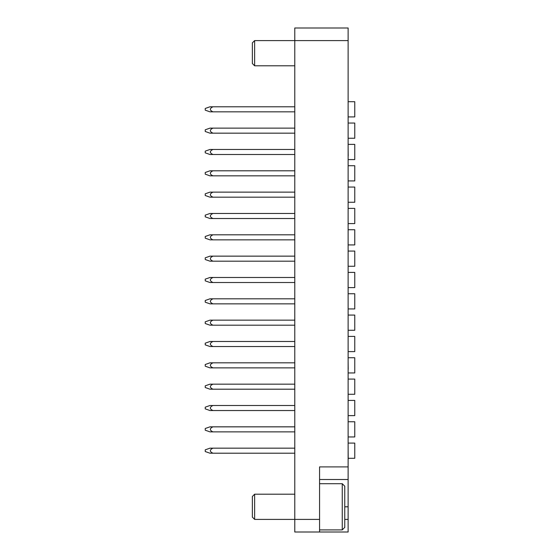 <?xml version="1.0" encoding="UTF-8"?>
<svg xmlns="http://www.w3.org/2000/svg" width="560" height="560" viewBox="0 0 560 560"><rect width="100%" height="100%" fill="white"/><g stroke="black" fill="none" stroke-linecap="round" stroke-linejoin="round"><path stroke-width="0.84" d="M344.764 519.4L348.124 519.4L348.124 532L294.784 532L294.784 519.4L319.564 519.4L319.564 532M254.632 40.6L254.632 65.8L252.364 63.532L252.364 42.868L254.632 40.6L294.784 40.6L294.784 28L348.124 28L348.124 40.6L294.784 40.6L294.784 519.4L254.632 519.4L254.632 494.2L294.784 494.2M319.564 519.4L319.564 466.9L348.124 466.9L348.124 40.6M348.124 466.9L348.124 479.5L319.564 479.5M348.124 519.4L348.124 479.5M348.124 472.01L348.124 459.088M348.208 459.088L348.124 446.488M348.124 438.074L348.124 425.152M348.124 395.402L348.124 382.48M348.124 369.383L348.124 373.744M348.208 369.383L348.124 360.822M348.124 352.73L348.124 339.486M348.124 331.072L348.124 318.15M348.124 310.058L348.124 296.814M348.124 288.722L348.124 275.478M348.124 267.386L348.124 254.142M348.124 224.714L348.124 211.792M348.124 203.378L348.124 190.134M348.124 182.042L348.124 169.12M348.124 156.023L348.124 160.384M348.208 156.023L348.124 147.462M348.124 245.728L348.124 233.128M348.124 139.37L348.124 126.126M348.124 117.712L348.124 104.79M348.124 416.738L348.124 403.494M205.24 449.848L209.986 448.168L205.24 449.848L209.986 448.168L205.24 449.848L209.986 448.168L205.24 449.848L209.986 448.168L205.24 449.848L209.986 448.168L212.933 448.168C209.482 449.869 209.482 451.549 212.933 453.208L209.986 453.208L212.933 453.208L209.986 453.208L205.24 451.528L205.24 449.848L209.986 448.168L294.784 448.168M348.208 458.29L354.76 458.29L354.76 443.086L348.124 443.086M205.24 451.528L209.986 453.208L294.784 453.208M209.986 448.168L212.933 448.168M212.933 453.208L209.986 453.208M212.933 426.832L209.986 426.832L212.933 426.832C209.482 428.533 209.482 430.213 212.933 431.872L209.986 431.872L212.933 431.872L209.986 431.872L205.24 430.192L205.24 428.512L209.986 426.832L294.784 426.832M348.208 436.954L354.76 436.954L354.76 421.75L348.124 421.75M212.933 431.872L294.784 431.872M212.933 405.496L209.986 405.496L212.933 405.496C209.482 407.197 209.482 408.877 212.933 410.536L209.986 410.536L212.933 410.536L209.986 410.536L205.24 408.856L205.24 407.176L209.986 405.496L294.784 405.496M348.208 415.618L354.76 415.618L354.76 400.414L348.124 400.414M212.933 410.536L294.784 410.536M212.933 384.16L209.986 384.16L212.933 384.16C209.482 385.861 209.482 387.541 212.933 389.2L209.986 389.2L212.933 389.2L209.986 389.2L205.24 387.52L205.24 385.84L209.986 384.16L294.784 384.16M348.208 394.282L354.76 394.282L354.76 379.078L348.124 379.078M212.933 389.2L294.784 389.2M212.933 362.824L209.986 362.824L212.933 362.824C209.482 364.525 209.482 366.205 212.933 367.864L209.986 367.864L212.933 367.864L209.986 367.864L205.24 366.184L205.24 364.504L209.986 362.824L294.784 362.824M348.208 372.946L354.76 372.946L354.76 357.742L348.124 357.742M212.933 367.864L294.784 367.864M212.933 341.488L209.986 341.488L212.933 341.488C209.482 343.189 209.482 344.869 212.933 346.528L209.986 346.528L212.933 346.528L209.986 346.528L205.24 344.848L205.24 343.168L209.986 341.488L294.784 341.488M348.208 351.61L354.76 351.61L354.76 336.406L348.124 336.406M212.933 346.528L294.784 346.528M212.933 320.152L209.986 320.152L212.933 320.152C209.482 321.853 209.482 323.533 212.933 325.192L209.986 325.192L212.933 325.192L209.986 325.192L205.24 323.512L205.24 321.832L209.986 320.152L294.784 320.152M348.208 330.274L354.76 330.274L354.76 315.07L348.124 315.07M212.933 325.192L294.784 325.192M212.933 298.816L209.986 298.816L212.933 298.816C209.482 300.517 209.482 302.197 212.933 303.856L209.986 303.856L212.933 303.856L209.986 303.856L205.24 302.176L205.24 300.496L209.986 298.816L294.784 298.816M348.208 308.938L354.76 308.938L354.76 293.734L348.124 293.734M212.933 303.856L294.784 303.856M212.933 277.48L209.986 277.48L212.933 277.48C209.482 279.181 209.482 280.861 212.933 282.52L209.986 282.52L212.933 282.52L209.986 282.52L205.24 280.84L205.24 279.16L209.986 277.48L294.784 277.48M348.208 287.602L354.76 287.602L354.76 272.398L348.124 272.398M212.933 282.52L294.784 282.52M212.933 256.144L209.986 256.144L212.933 256.144C209.482 257.845 209.482 259.525 212.933 261.184L209.986 261.184L212.933 261.184L209.986 261.184L205.24 259.504L205.24 257.824L209.986 256.144L294.784 256.144M348.208 266.266L354.76 266.266L354.76 251.062L348.124 251.062M212.933 261.184L294.784 261.184M212.933 234.808L209.986 234.808L212.933 234.808C209.482 236.509 209.482 238.189 212.933 239.848L209.986 239.848L212.933 239.848L209.986 239.848L205.24 238.168L205.24 236.488L209.986 234.808L294.784 234.808M348.208 244.93L354.76 244.93L354.76 229.726L348.124 229.726M212.933 239.848L294.784 239.848M212.933 213.472L209.986 213.472L212.933 213.472C209.482 215.173 209.482 216.853 212.933 218.512L209.986 218.512L212.933 218.512L209.986 218.512L205.24 216.832L205.24 215.152L209.986 213.472L294.784 213.472M348.208 223.594L354.76 223.594L354.76 208.39L348.124 208.39M212.933 218.512L294.784 218.512M212.933 192.136L209.986 192.136L212.933 192.136C209.482 193.837 209.482 195.517 212.933 197.176L209.986 197.176L212.933 197.176L209.986 197.176L205.24 195.496L205.24 193.816L209.986 192.136L294.784 192.136M348.208 202.258L354.76 202.258L354.76 187.054L348.124 187.054M212.933 197.176L294.784 197.176M212.933 170.8L209.986 170.8L212.933 170.8C209.482 172.501 209.482 174.181 212.933 175.84L209.986 175.84L212.933 175.84L209.986 175.84L205.24 174.16L205.24 172.48L209.986 170.8L294.784 170.8M348.208 180.922L354.76 180.922L354.76 165.718L348.124 165.718M212.933 175.84L294.784 175.84M212.933 149.464L209.986 149.464L212.933 149.464C209.482 151.165 209.482 152.845 212.933 154.504L209.986 154.504L212.933 154.504L209.986 154.504L205.24 152.824L205.24 151.144L209.986 149.464L294.784 149.464M348.208 159.586L354.76 159.586L354.76 144.382L348.124 144.382M212.933 154.504L294.784 154.504M212.933 128.128L209.986 128.128L212.933 128.128C209.482 129.829 209.482 131.509 212.933 133.168L209.986 133.168L212.933 133.168L209.986 133.168L205.24 131.488L205.24 129.808L209.986 128.128L294.784 128.128M348.208 138.25L354.76 138.25L354.76 123.046L348.124 123.046M212.933 133.168L294.784 133.168M212.933 106.792L209.986 106.792L212.933 106.792C209.482 108.493 209.482 110.173 212.933 111.832L209.986 111.832L212.933 111.832L209.986 111.832L205.24 110.152L205.24 108.472L209.986 106.792L294.784 106.792M348.208 116.914L354.76 116.914L354.76 101.71L348.124 101.71M212.933 111.832L209.986 111.832L205.24 110.152L209.986 111.832L212.933 111.832L209.986 111.832L205.24 110.152L209.986 111.832L212.933 111.832L209.986 111.832L205.24 110.152L209.986 111.832L212.933 111.832L209.986 111.832L205.24 110.152L209.986 111.832L294.784 111.832M205.24 110.152L209.986 111.832M342.244 483.7L344.764 486.22L344.764 527.38L342.244 529.9L342.244 483.7L319.564 483.7M254.632 519.4L252.364 517.132L252.364 496.468L254.632 494.2M344.764 506.8L348.124 506.8M342.244 529.9L319.564 529.9M254.632 65.8L294.784 65.8"/></g></svg>
